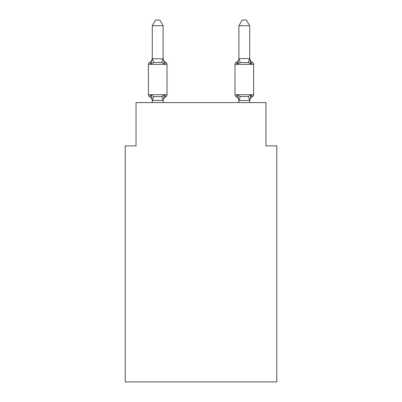 <?xml version="1.0" encoding="UTF-8"?>
<svg xmlns="http://www.w3.org/2000/svg" width="402" height="402" viewBox="0 0 402 402"><rect width="100%" height="100%" fill="white"/><g stroke="black" fill="none" stroke-linecap="round" stroke-linejoin="round"><path stroke-width="0.6" d="M276.782 381.9L276.782 145.896L265.953 145.896L265.953 102.595L136.047 102.595L136.047 145.896L125.218 145.896L125.218 381.9L276.782 381.9M249.717 102.595L249.717 100.475L238.888 100.475L237.537 95.113L236.21 96.636A2.166 2.166 0 0 1 234.994 94.691A2.166 2.166 0 0 0 236.21 96.636L237.537 95.113L236.21 96.636A2.166 2.166 0 0 1 234.994 94.691A2.166 2.166 0 0 0 236.21 96.636L237.537 95.113L236.21 96.636A2.166 2.166 0 0 1 234.994 94.691A2.166 2.166 0 0 0 236.21 96.636L237.537 95.113L236.21 96.636A2.166 2.166 0 0 1 234.994 94.691A2.166 2.166 0 0 0 236.21 96.636L237.537 95.113L236.21 96.636A2.166 2.166 0 0 1 234.994 94.691A2.166 2.166 0 0 0 236.21 96.636L237.537 95.113L236.21 96.636A2.166 2.166 0 0 1 234.994 94.691A2.166 2.166 0 0 0 236.21 96.636L237.537 95.113L236.21 96.636A2.166 2.166 0 0 1 234.994 94.691A2.166 2.166 0 0 0 236.21 96.636L237.537 95.113L236.21 96.636A2.166 2.166 0 0 1 234.994 94.691A2.166 2.166 0 0 0 236.21 96.636L237.537 95.113L236.21 96.636A2.166 2.166 0 0 1 234.994 94.691A2.166 2.166 0 0 0 236.21 96.636L237.537 95.113L240.24 96.505L248.366 96.505L251.069 95.113L252.396 96.636A2.166 2.166 0 0 0 253.612 94.691A2.166 2.166 0 0 1 252.396 96.636L251.778 96.339L252.396 96.636A2.166 2.166 0 0 0 253.612 94.691A2.166 2.166 0 0 1 252.396 96.636A2.166 2.166 0 0 0 253.612 94.691A2.166 2.166 0 0 1 252.396 96.636L251.778 96.339L252.396 96.636A2.166 2.166 0 0 0 253.612 94.691A2.166 2.166 0 0 1 252.396 96.636A2.166 2.166 0 0 0 253.612 94.691A2.166 2.166 0 0 1 252.396 96.636L251.778 96.339L252.396 96.636A2.166 2.166 0 0 0 253.612 94.691A2.166 2.166 0 0 1 252.396 96.636A2.166 2.166 0 0 0 253.612 94.691A2.166 2.166 0 0 1 252.396 96.636L251.778 96.339L252.396 96.636A2.166 2.166 0 0 0 253.612 94.691A2.166 2.166 0 0 1 252.396 96.636A2.166 2.166 0 0 0 253.612 94.691A2.166 2.166 0 0 1 252.396 96.636L251.778 96.339L252.396 96.636A2.166 2.166 0 0 0 253.612 94.691A2.166 2.166 0 0 1 252.396 96.636A2.166 2.166 0 0 0 253.612 94.691A2.166 2.166 0 0 1 252.396 96.636L251.778 96.339L252.396 96.636A2.166 2.166 0 0 0 253.612 94.691A2.166 2.166 0 0 1 252.396 96.636A2.166 2.166 0 0 0 253.612 94.691A2.166 2.166 0 0 1 252.396 96.636L251.778 96.339L252.396 96.636A2.166 2.166 0 0 0 253.612 94.691A2.166 2.166 0 0 1 252.396 96.636A2.166 2.166 0 0 0 253.612 94.691A2.166 2.166 0 0 1 252.396 96.636L251.778 96.339L252.396 96.636A2.166 2.166 0 0 0 253.612 94.691A2.166 2.166 0 0 1 252.396 96.636A2.166 2.166 0 0 0 253.612 94.691A2.166 2.166 0 0 1 252.396 96.636L251.778 96.339L252.396 96.636A2.166 2.166 0 0 0 253.612 94.691A2.166 2.166 0 0 1 252.396 96.636A2.166 2.166 0 0 0 253.612 94.691A2.166 2.166 0 0 1 252.396 96.636L251.778 96.339L252.396 96.636A2.166 2.166 0 0 0 253.612 94.691A2.166 2.166 0 0 1 252.396 96.636A2.166 2.166 0 0 0 253.612 94.691A2.166 2.166 0 0 1 252.396 96.636L251.778 96.339L252.396 96.636A2.166 2.166 0 0 0 253.612 94.691A2.166 2.166 0 0 1 252.396 96.636A2.166 2.166 0 0 0 253.612 94.691A2.166 2.166 0 0 1 252.396 96.636L251.778 96.339L252.396 96.636A2.166 2.166 0 0 0 253.612 94.691A2.166 2.166 0 0 1 252.396 96.636A2.166 2.166 0 0 0 253.612 94.691A2.166 2.166 0 0 1 252.396 96.636L251.778 96.339L252.396 96.636A2.166 2.166 0 0 0 253.612 94.691A2.166 2.166 0 0 1 252.396 96.636A2.166 2.166 0 0 0 253.612 94.691A2.166 2.166 0 0 1 252.396 96.636L251.778 96.339L252.396 96.636A2.166 2.166 0 0 0 253.612 94.691A2.166 2.166 0 0 1 252.396 96.636A2.166 2.166 0 0 0 253.612 94.691A2.166 2.166 0 0 1 252.396 96.636L251.778 96.339M249.717 25.728L246.466 20.1L242.14 20.1L238.888 25.728L249.717 25.728L249.717 58.149A4.764 4.764 0 0 0 252.396 62.431L251.069 63.953L249.938 60.416L251.069 63.953L252.396 62.431L251.069 63.953L249.938 60.416L251.069 63.953L252.396 62.431L251.069 63.953L249.938 60.416L251.069 63.953L252.396 62.431L251.069 63.953L249.938 60.416L251.069 63.953L252.396 62.431L251.069 63.953L252.396 62.431L251.069 63.953L249.938 60.416L251.069 63.953L252.396 62.431L251.069 63.953L252.396 62.431L251.069 63.953L249.938 60.416L251.069 63.953L252.396 62.431L251.069 63.953L252.396 62.431L251.069 63.953L249.938 60.416L251.069 63.953L252.396 62.431L251.069 63.953L252.396 62.431L251.069 63.953L249.938 60.416L251.069 63.953L252.396 62.431L251.069 63.953L252.396 62.431L251.069 63.953L249.938 60.416L251.069 63.953L252.396 62.431L251.069 63.953L252.396 62.431L251.069 63.953L249.938 60.416L251.069 63.953L252.396 62.431L251.069 63.953L252.396 62.431L251.069 63.953L249.938 60.416L251.069 63.953L252.396 62.431L251.069 63.953L252.396 62.431L251.069 63.953L249.938 60.416L251.069 63.953L252.396 62.431L251.069 63.953L252.396 62.431L251.069 63.953L249.938 60.416L251.069 63.953L252.396 62.431L251.069 63.953L252.396 62.431L251.069 63.953L249.938 60.416L251.069 63.953L252.396 62.431L251.069 63.953L252.396 62.431L251.069 63.953L249.938 60.416L251.069 63.953L252.396 62.431A2.166 2.166 0 0 1 253.612 64.375L253.612 94.691A2.166 2.166 0 0 1 252.396 96.636A2.166 2.166 0 0 0 253.612 94.691L234.994 94.691A2.166 2.166 0 0 0 236.21 96.636A4.764 4.764 0 0 1 238.888 100.922L238.888 100.279L238.888 100.922A4.764 4.764 0 0 0 236.21 96.636A4.764 4.764 0 0 1 238.888 100.922A4.764 4.764 0 0 0 236.21 96.636A4.764 4.764 0 0 1 238.888 100.922A4.764 4.764 0 0 0 236.21 96.636A4.764 4.764 0 0 1 238.888 100.922A4.764 4.764 0 0 0 236.21 96.636A4.764 4.764 0 0 1 238.888 100.922A4.764 4.764 0 0 0 236.21 96.636A2.166 2.166 0 0 1 234.994 94.691A2.166 2.166 0 0 0 236.21 96.636A2.166 2.166 0 0 1 234.994 94.691A2.166 2.166 0 0 0 236.21 96.636A4.764 4.764 0 0 1 238.888 100.922A4.764 4.764 0 0 0 236.21 96.636A2.166 2.166 0 0 1 234.994 94.691A2.166 2.166 0 0 0 236.21 96.636A2.166 2.166 0 0 1 234.994 94.691A2.166 2.166 0 0 0 236.21 96.636A4.764 4.764 0 0 1 238.888 100.922A4.764 4.764 0 0 0 236.21 96.636A2.166 2.166 0 0 1 234.994 94.691A2.166 2.166 0 0 0 236.21 96.636A2.166 2.166 0 0 1 234.994 94.691A2.166 2.166 0 0 0 236.21 96.636A4.764 4.764 0 0 1 238.888 100.922A4.764 4.764 0 0 0 236.21 96.636A2.166 2.166 0 0 1 234.994 94.691A2.166 2.166 0 0 0 236.21 96.636A2.166 2.166 0 0 1 234.994 94.691A2.166 2.166 0 0 0 236.21 96.636A4.764 4.764 0 0 1 238.888 100.922A4.764 4.764 0 0 0 236.21 96.636A2.166 2.166 0 0 1 234.994 94.691A2.166 2.166 0 0 0 236.21 96.636A2.166 2.166 0 0 1 234.994 94.691A2.166 2.166 0 0 0 236.21 96.636A4.764 4.764 0 0 1 238.888 100.922A4.764 4.764 0 0 0 236.21 96.636A2.166 2.166 0 0 1 234.994 94.691A2.166 2.166 0 0 0 236.21 96.636A2.166 2.166 0 0 1 234.994 94.691A2.166 2.166 0 0 0 236.21 96.636A4.764 4.764 0 0 1 238.888 100.922A4.764 4.764 0 0 0 236.21 96.636A2.166 2.166 0 0 1 234.994 94.691A2.166 2.166 0 0 0 236.21 96.636A2.166 2.166 0 0 1 234.994 94.691A2.166 2.166 0 0 0 236.21 96.636A4.764 4.764 0 0 1 238.888 100.922A4.764 4.764 0 0 0 236.21 96.636A2.166 2.166 0 0 1 234.994 94.691A2.166 2.166 0 0 0 236.21 96.636A2.166 2.166 0 0 1 234.994 94.691A2.166 2.166 0 0 0 236.21 96.636A4.764 4.764 0 0 1 238.888 100.922A4.764 4.764 0 0 0 236.21 96.636A2.166 2.166 0 0 1 234.994 94.691A2.166 2.166 0 0 0 236.21 96.636A2.166 2.166 0 0 1 234.994 94.691A2.166 2.166 0 0 0 236.21 96.636A4.764 4.764 0 0 1 238.888 100.922A4.764 4.764 0 0 0 236.21 96.636A2.166 2.166 0 0 1 234.994 94.691A2.166 2.166 0 0 0 236.21 96.636A2.166 2.166 0 0 1 234.994 94.691A2.166 2.166 0 0 0 236.21 96.636A4.764 4.764 0 0 1 238.888 100.922A4.764 4.764 0 0 0 236.21 96.636A2.166 2.166 0 0 1 234.994 94.691L234.994 64.375A2.166 2.166 0 0 1 236.21 62.431L236.828 62.727M238.888 25.728L238.888 58.591L249.717 58.591M237.15 63.034L236.21 62.431L237.537 63.953L236.21 62.431L237.15 63.034L236.21 62.431L237.15 63.034L236.21 62.431L237.15 63.034L236.21 62.431L237.15 63.034L236.21 62.431L237.537 63.953L236.21 62.431L237.537 63.953L236.21 62.431L237.537 63.953L236.21 62.431L237.537 63.953L236.21 62.431L237.15 63.034M249.717 100.922L249.717 100.922A4.764 4.764 0 0 1 252.396 96.636L251.069 95.113L252.396 96.636M249.717 58.149L251.069 63.953L248.366 62.561L240.24 62.561L237.537 63.953L238.044 62.24L237.537 63.953L238.044 62.24L237.537 63.953L238.044 62.24L237.537 63.953L238.044 62.24L237.537 63.953L238.044 62.24L237.537 63.953L238.044 62.24L237.537 63.953L238.044 62.24L237.537 63.953L238.044 62.24L237.537 63.953L238.044 62.24L237.537 63.953L238.044 62.24L237.537 63.953L238.044 62.24L237.537 63.953L238.044 62.24L237.537 63.953L238.044 62.24L237.537 63.953L238.044 62.24L237.537 63.953L238.044 62.24L237.537 63.953L236.21 62.431A4.764 4.764 0 0 0 238.888 58.149L238.888 58.149M163.112 100.364L152.373 100.505L150.931 95.113L149.604 96.636A2.166 2.166 0 0 1 148.388 94.691A2.166 2.166 0 0 0 149.604 96.636L150.931 95.113L149.604 96.636A2.166 2.166 0 0 1 148.388 94.691A2.166 2.166 0 0 0 149.604 96.636L150.931 95.113L149.604 96.636A2.166 2.166 0 0 1 148.388 94.691A2.166 2.166 0 0 0 149.604 96.636L150.931 95.113L149.604 96.636A2.166 2.166 0 0 1 148.388 94.691A2.166 2.166 0 0 0 149.604 96.636L150.931 95.113L149.604 96.636A2.166 2.166 0 0 1 148.388 94.691A2.166 2.166 0 0 0 149.604 96.636L150.931 95.113L149.604 96.636A2.166 2.166 0 0 1 148.388 94.691A2.166 2.166 0 0 0 149.604 96.636L150.931 95.113L149.604 96.636A2.166 2.166 0 0 1 148.388 94.691A2.166 2.166 0 0 0 149.604 96.636L150.931 95.113L149.604 96.636A2.166 2.166 0 0 1 148.388 94.691A2.166 2.166 0 0 0 149.604 96.636L150.931 95.113L149.604 96.636A2.166 2.166 0 0 1 148.388 94.691A2.166 2.166 0 0 0 149.604 96.636L150.931 95.113L149.604 96.636A2.166 2.166 0 0 1 148.388 94.691A2.166 2.166 0 0 0 149.604 96.636L150.931 95.113L149.604 96.636A2.166 2.166 0 0 1 148.388 94.691A2.166 2.166 0 0 0 149.604 96.636L150.931 95.113L149.604 96.636A2.166 2.166 0 0 1 148.388 94.691A2.166 2.166 0 0 0 149.604 96.636L150.931 95.113L149.604 96.636A2.166 2.166 0 0 1 148.388 94.691A2.166 2.166 0 0 0 149.604 96.636L150.931 95.113L149.604 96.636A2.166 2.166 0 0 1 148.388 94.691A2.166 2.166 0 0 0 149.604 96.636L150.931 95.113L149.604 96.636A2.166 2.166 0 0 1 148.388 94.691A2.166 2.166 0 0 0 149.604 96.636L150.931 95.113L149.604 96.636A2.166 2.166 0 0 1 148.388 94.691A2.166 2.166 0 0 0 149.604 96.636L150.931 95.113L149.604 96.636A2.166 2.166 0 0 1 148.388 94.691A2.166 2.166 0 0 0 149.604 96.636L150.931 95.113L149.604 96.636A2.166 2.166 0 0 1 148.388 94.691A2.166 2.166 0 0 0 149.604 96.636L150.931 95.113L149.604 96.636A2.166 2.166 0 0 1 148.388 94.691A2.166 2.166 0 0 0 149.604 96.636L150.931 95.113L149.604 96.636A2.166 2.166 0 0 1 148.388 94.691A2.166 2.166 0 0 0 149.604 96.636L150.931 95.113L149.604 96.636A2.166 2.166 0 0 1 148.388 94.691A2.166 2.166 0 0 0 149.604 96.636L150.931 95.113L149.604 96.636A2.166 2.166 0 0 1 148.388 94.691A2.166 2.166 0 0 0 149.604 96.636L150.931 95.113L149.604 96.636A2.166 2.166 0 0 1 148.388 94.691A2.166 2.166 0 0 0 149.604 96.636L150.931 95.113L149.604 96.636A2.166 2.166 0 0 1 148.388 94.691A2.166 2.166 0 0 0 149.604 96.636L150.931 95.113L149.604 96.636A2.166 2.166 0 0 1 148.388 94.691A2.166 2.166 0 0 0 149.604 96.636L150.931 95.113L149.604 96.636A2.166 2.166 0 0 1 148.388 94.691A2.166 2.166 0 0 0 149.604 96.636L150.931 95.113L149.604 96.636A2.166 2.166 0 0 1 148.388 94.691A2.166 2.166 0 0 0 149.604 96.636L150.931 95.113L149.604 96.636A2.166 2.166 0 0 1 148.388 94.691A2.166 2.166 0 0 0 149.604 96.636L150.931 95.113L149.604 96.636A2.166 2.166 0 0 1 148.388 94.691A2.166 2.166 0 0 0 149.604 96.636L150.931 95.113L149.604 96.636A2.166 2.166 0 0 1 148.388 94.691A2.166 2.166 0 0 0 149.604 96.636L150.931 95.113L153.634 96.505L157.695 96.721L161.76 96.505L164.463 95.113L165.79 96.636L165.172 96.339M152.283 58.149A4.764 4.764 0 0 1 149.604 62.431A2.166 2.166 0 0 0 148.388 64.375L167.006 64.375A2.166 2.166 0 0 0 165.79 62.431L164.463 63.953L165.79 62.431L164.463 63.953L165.79 62.431L164.463 63.953L165.79 62.431L164.463 63.953L165.79 62.431L164.463 63.953L165.79 62.431L164.463 63.953L165.79 62.431L164.463 63.953L165.79 62.431L164.463 63.953L165.79 62.431L164.463 63.953L165.79 62.431L164.463 63.953L161.76 62.561L157.695 62.345L153.634 62.561L150.931 63.953L149.604 62.431L150.931 63.953L149.604 62.431L150.931 63.953L149.604 62.431L150.931 63.953L149.604 62.431L150.931 63.953L149.604 62.431L150.931 63.953L149.604 62.431L150.931 63.953L149.604 62.431L150.931 63.953L149.604 62.431L150.931 63.953L149.604 62.431L150.931 63.953L149.604 62.431L150.931 63.953L149.604 62.431L150.931 63.953L149.604 62.431L150.931 63.953L149.604 62.431L150.931 63.953L149.604 62.431L150.931 63.953L149.604 62.431L150.931 63.953L149.604 62.431L150.931 63.953L149.604 62.431L150.931 63.953L149.604 62.431L150.931 63.953L149.604 62.431L150.931 63.953L149.604 62.431L150.931 63.953L149.604 62.431L150.931 63.953L149.604 62.431L150.931 63.953L149.604 62.431L150.931 63.953L149.604 62.431L150.931 63.953L149.604 62.431L150.931 63.953L149.604 62.431L150.931 63.953L149.604 62.431L150.931 63.953L149.604 62.431L150.931 63.953L149.604 62.431L150.931 63.953L149.604 62.431L150.931 63.953L152.283 58.149L152.283 58.787L152.283 58.149L152.283 58.787L152.283 58.149L152.283 58.787L152.283 58.149L152.283 58.787L152.283 58.149L152.283 58.787L152.283 58.149L152.283 58.787L152.283 58.149L152.283 58.787L152.283 58.149L152.283 58.787L152.283 58.149L152.283 58.787L152.283 58.149L152.283 58.787L152.283 58.149L152.283 58.787L152.283 58.149L152.283 58.787L152.283 58.149L152.283 58.787L152.283 58.149L152.283 58.787L152.283 58.149L152.283 58.787L163.112 58.787L163.112 58.149L164.463 63.953L165.79 62.431A2.166 2.166 0 0 1 167.006 64.375A2.166 2.166 0 0 0 165.79 62.431L164.463 63.953L165.79 62.431A2.166 2.166 0 0 1 167.006 64.375A2.166 2.166 0 0 0 165.79 62.431L164.463 63.953L165.79 62.431A2.166 2.166 0 0 1 167.006 64.375A2.166 2.166 0 0 0 165.79 62.431A2.166 2.166 0 0 1 167.006 64.375A2.166 2.166 0 0 0 165.79 62.431A2.166 2.166 0 0 1 167.006 64.375A2.166 2.166 0 0 0 165.79 62.431L164.463 63.953L165.79 62.431A2.166 2.166 0 0 1 167.006 64.375A2.166 2.166 0 0 0 165.79 62.431A2.166 2.166 0 0 1 167.006 64.375A2.166 2.166 0 0 0 165.79 62.431A2.166 2.166 0 0 1 167.006 64.375A2.166 2.166 0 0 0 165.79 62.431A2.166 2.166 0 0 1 167.006 64.375A2.166 2.166 0 0 0 165.79 62.431L164.463 63.953L165.79 62.431A2.166 2.166 0 0 1 167.006 64.375A2.166 2.166 0 0 0 165.79 62.431A2.166 2.166 0 0 1 167.006 64.375A2.166 2.166 0 0 0 165.79 62.431A2.166 2.166 0 0 1 167.006 64.375A2.166 2.166 0 0 0 165.79 62.431A2.166 2.166 0 0 1 167.006 64.375A2.166 2.166 0 0 0 165.79 62.431L164.463 63.953L165.79 62.431A2.166 2.166 0 0 1 167.006 64.375A2.166 2.166 0 0 0 165.79 62.431A2.166 2.166 0 0 1 167.006 64.375A2.166 2.166 0 0 0 165.79 62.431A2.166 2.166 0 0 1 167.006 64.375A2.166 2.166 0 0 0 165.79 62.431L164.463 63.953L165.79 62.431A2.166 2.166 0 0 1 167.006 64.375A2.166 2.166 0 0 0 165.79 62.431L164.463 63.953L165.79 62.431A2.166 2.166 0 0 1 167.006 64.375A2.166 2.166 0 0 0 165.79 62.431A2.166 2.166 0 0 1 167.006 64.375A2.166 2.166 0 0 0 165.79 62.431A2.166 2.166 0 0 1 167.006 64.375A2.166 2.166 0 0 0 165.79 62.431L164.463 63.953L165.79 62.431A2.166 2.166 0 0 1 167.006 64.375A2.166 2.166 0 0 0 165.79 62.431A2.166 2.166 0 0 1 167.006 64.375A2.166 2.166 0 0 0 165.79 62.431A2.166 2.166 0 0 1 167.006 64.375A2.166 2.166 0 0 0 165.79 62.431A2.166 2.166 0 0 1 167.006 64.375A2.166 2.166 0 0 0 165.79 62.431L164.463 63.953L165.79 62.431A2.166 2.166 0 0 1 167.006 64.375A2.166 2.166 0 0 0 165.79 62.431A2.166 2.166 0 0 1 167.006 64.375A2.166 2.166 0 0 0 165.79 62.431A2.166 2.166 0 0 1 167.006 64.375A2.166 2.166 0 0 0 165.79 62.431A2.166 2.166 0 0 1 167.006 64.375A2.166 2.166 0 0 0 165.79 62.431L164.463 63.953L165.79 62.431A2.166 2.166 0 0 1 167.006 64.375A2.166 2.166 0 0 0 165.79 62.431L164.463 63.953L165.79 62.431A2.166 2.166 0 0 1 167.006 64.375L167.006 94.691A2.166 2.166 0 0 1 165.79 96.636L164.463 95.113L165.79 96.636A4.764 4.764 0 0 0 163.112 100.922M152.283 100.922L152.283 100.922A4.764 4.764 0 0 0 149.604 96.636M163.112 100.279L164.463 95.113L165.79 96.636L164.463 95.113M163.112 25.728L152.283 25.728L155.534 20.1L159.86 20.1L163.112 25.728L163.112 58.787M237.537 63.953L238.888 58.591L240.24 62.561M238.888 102.595L238.888 100.279M237.537 95.113L236.21 96.636M148.388 64.375L148.388 94.691L167.006 94.691M152.283 25.728L152.283 58.591M163.112 102.595L163.112 100.475M152.283 102.595L152.283 100.475M163.112 58.149A4.764 4.764 0 0 0 165.79 62.431M251.069 95.113L249.717 100.475L248.366 96.505M153.634 96.505L152.373 100.505M161.76 96.505L163.021 100.505M152.373 58.566L153.634 62.561M163.021 58.566L161.76 62.561M253.612 64.375L234.994 64.375M238.979 100.505L240.24 96.505M248.366 62.561L249.627 58.566"/></g></svg>
